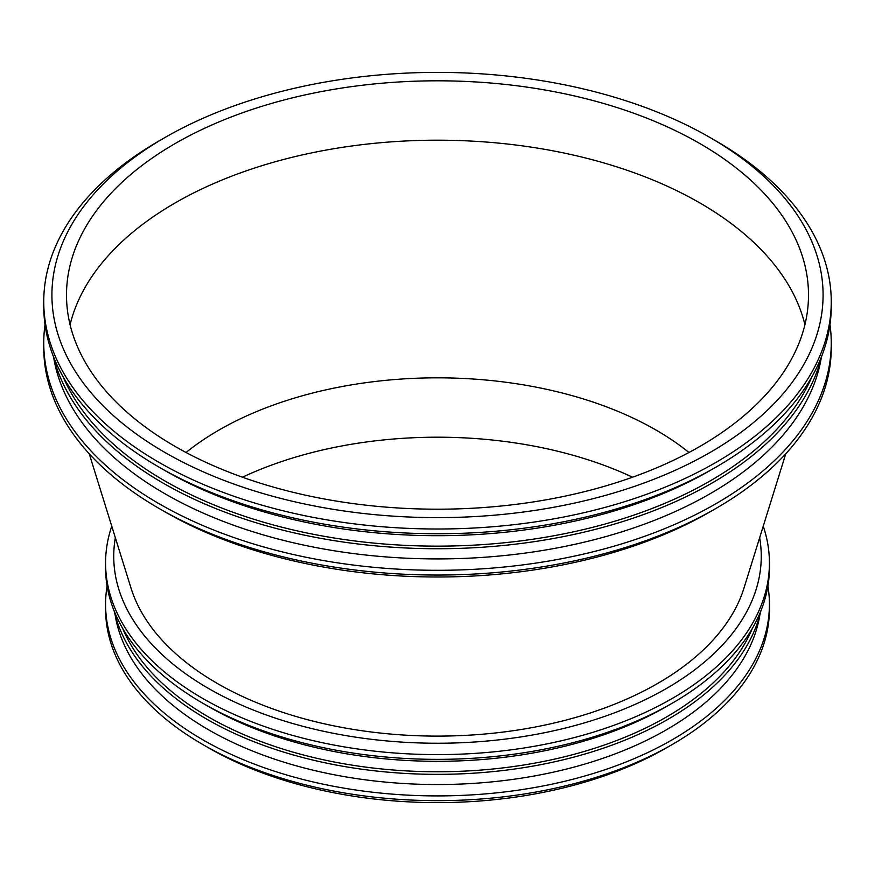 <?xml version="1.0" encoding="UTF-8"?>
<svg xmlns="http://www.w3.org/2000/svg" width="875" height="875" viewBox="0 0 875 875"><rect width="100%" height="100%" fill="white"/><g stroke="black" fill="none" stroke-linecap="round" stroke-linejoin="round"><path stroke-width="1.31" d="M743.98 588.098A311.391 179.78 180 0 1 437.5 736.105A311.391 179.78 180 0 1 131.02 588.098L89.228 453.775L131.02 588.098A311.391 179.78 180 0 0 437.5 736.105A311.391 179.78 180 0 0 743.98 588.098A311.391 179.78 180 0 1 437.5 736.105A311.391 179.78 180 0 1 131.02 588.098A311.391 179.78 180 0 0 437.5 736.105A311.391 179.78 180 0 0 743.98 588.098L785.772 453.775L743.98 588.098M186.036 452.484A309.159 178.489 180 0 1 218.892 430.106A309.159 178.489 180 0 0 186.036 452.484A309.159 178.489 180 0 1 218.892 430.106A309.159 178.489 180 0 1 688.964 452.484A309.159 178.489 180 0 0 218.892 430.106A309.159 178.489 180 0 1 688.964 452.484M175.164 202.923A371 214.189 180 0 1 555.319 151.277A371 214.189 180 0 1 804.912 324.691A371 214.189 180 0 0 555.319 151.277A371 214.189 180 0 0 175.164 202.923A371 214.189 180 0 0 70.087 324.691A371 214.189 180 0 1 175.164 202.923M175.164 143.544A371 214.189 180 0 1 579.469 97.114A371 214.189 180 0 1 808.5 295.006A371 214.189 180 0 1 437.5 509.195A371 214.189 180 0 1 66.5 295.006A371 214.189 180 0 1 175.164 143.544A371 214.189 180 0 1 579.469 97.114A371 214.189 180 0 1 808.5 295.006A371 214.189 180 0 1 437.5 509.195A371 214.189 180 0 1 66.5 295.006A371 214.189 180 0 1 175.164 143.544M164.85 137.594A385.591 222.622 180 0 1 710.161 137.594A385.591 222.622 180 0 1 710.15 452.419A385.591 222.622 180 0 1 164.85 452.419A385.591 222.622 180 0 1 164.839 137.594A385.591 222.622 180 0 1 164.85 137.594A385.591 222.622 180 0 1 710.161 137.594A385.591 222.622 180 0 1 710.15 452.419A385.591 222.622 180 0 1 164.85 452.419A385.591 222.622 180 0 1 164.839 137.594A385.591 222.622 180 0 1 164.85 137.594L159.075 140.93A393.75 227.325 180 0 1 159.075 140.919A393.75 227.325 180 0 1 159.075 140.919A393.75 227.325 180 0 0 43.75 301.667A393.75 227.325 180 0 1 159.075 140.93L164.839 137.594M715.925 140.93A393.75 227.325 180 0 1 831.25 301.667A393.75 227.325 180 0 1 437.5 529.003A393.75 227.325 180 0 1 43.75 301.667L43.75 306.414A393.75 227.325 180 0 0 159.075 467.163A393.75 227.325 180 0 1 43.75 306.414L43.75 301.667A393.75 227.325 180 0 0 437.5 529.003A393.75 227.325 180 0 0 831.25 301.667L831.25 306.414A393.75 227.325 180 0 1 715.925 467.163A393.75 227.325 180 0 1 159.075 467.163A393.75 227.325 180 0 0 715.925 467.163A393.75 227.325 180 0 0 831.25 306.414L831.25 301.667A393.75 227.325 180 0 0 715.925 140.93L710.161 137.594L715.925 140.93M710.161 470.488A385.591 222.622 180 0 1 164.839 470.488L159.075 467.163L164.839 470.488A385.591 222.622 180 0 0 710.161 470.488L715.925 467.163L710.161 470.488M811.825 376.928A385.591 222.622 180 0 1 437.5 546.142A385.591 222.622 180 0 1 63.175 376.928A385.591 222.622 180 0 0 437.5 546.142A385.591 222.622 180 0 0 811.825 376.928M821.723 356.103A388.062 224.044 180 0 1 437.5 548.734A388.062 224.044 180 0 1 53.277 356.103A388.062 224.044 180 0 0 437.5 548.734A388.062 224.044 180 0 0 821.723 356.103M821.253 357.962A385.591 222.622 180 0 1 437.5 558.917A385.591 222.622 180 0 1 53.747 357.962A385.591 222.622 180 0 0 437.5 558.917A385.591 222.622 180 0 0 821.253 357.962M829.97 324.691A393.75 227.325 180 0 1 831.25 342.967A393.75 227.325 180 0 1 437.5 570.303A393.75 227.325 180 0 1 43.75 342.967A393.75 227.325 180 0 1 45.03 324.691A393.75 227.325 180 0 0 43.75 342.967L43.75 347.714A393.75 227.325 180 0 0 159.075 508.462A393.75 227.325 180 0 1 43.75 347.714L43.75 342.967A393.75 227.325 180 0 0 437.5 570.303A393.75 227.325 180 0 0 831.25 342.967L831.25 347.714A393.75 227.325 180 0 1 715.925 508.462A393.75 227.325 180 0 1 159.075 508.462A393.75 227.325 180 0 0 715.925 508.462A393.75 227.325 180 0 0 831.25 347.714L831.25 342.967A393.75 227.325 180 0 0 829.97 324.691M710.161 511.788A385.591 222.622 180 0 1 164.839 511.788L159.075 508.462L164.839 511.788A385.591 222.622 180 0 0 710.161 511.788L715.925 508.462L710.161 511.788M242.452 477.203A309.159 178.489 180 0 1 632.548 477.203M767.9 586.009A331.92 191.636 180 0 1 769.42 604.286L769.42 609.033A331.92 191.636 180 0 1 672.208 744.527L666.433 747.862A323.75 186.922 180 0 1 208.567 747.862L202.792 744.527A331.92 191.636 180 0 1 105.58 609.033L105.58 604.286A331.92 191.636 180 0 1 107.1 586.009M672.208 744.527A331.92 191.636 180 0 1 202.792 744.527M769.42 604.286A331.92 191.636 180 0 1 437.5 795.911A331.92 191.636 180 0 1 105.58 604.286M759.872 614.895A323.75 186.922 180 0 1 437.5 784.536A323.75 186.922 180 0 1 115.128 614.895M760.845 611.002A326.233 188.344 180 0 1 437.5 774.353A326.233 188.344 180 0 1 114.155 611.002M752.336 628.414A323.75 186.922 180 0 1 437.5 771.761A323.75 186.922 180 0 1 122.664 628.414M763.241 526.192A331.92 191.636 180 0 1 769.42 562.986L769.42 567.733A331.92 191.636 180 0 1 672.208 703.227L666.433 706.562A323.75 186.922 180 0 1 208.567 706.562L202.792 703.227A331.92 191.636 180 0 1 105.58 567.733L105.58 562.986A331.92 191.636 180 0 1 111.759 526.192M672.208 703.227A331.92 191.636 180 0 1 202.792 703.227M769.42 562.986A331.92 191.636 180 0 1 437.5 754.611A331.92 191.636 180 0 1 105.58 562.986M759.653 537.742A323.75 186.922 180 0 1 437.5 743.236A323.75 186.922 180 0 1 115.347 537.742"/></g></svg>
